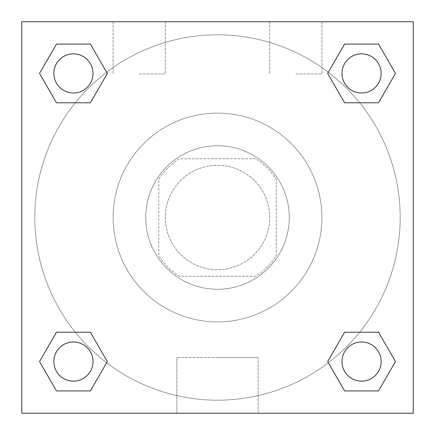 <?xml version="1.0" encoding="UTF-8"?>
<svg xmlns="http://www.w3.org/2000/svg" width="435" height="435" viewBox="0 0 435 435"><rect width="100%" height="100%" fill="white"/><g stroke="black" fill="none" stroke-linecap="round" stroke-linejoin="round"><path stroke-width="0.33" stroke-dasharray="2.17 1.63" d="M269.7 217.5A52.2 52.2 0 0 0 191.4 172.293A52.2 52.2 0 0 0 191.4 262.707A52.2 52.2 0 0 0 269.7 217.5A52.2 52.2 0 0 0 191.4 172.293A52.2 52.2 0 0 0 191.4 262.707A52.2 52.2 0 0 0 269.7 217.5M255.791 276.225L179.209 276.225A70.106 70.106 0 0 1 158.775 255.791L158.775 179.209A70.106 70.106 0 0 1 179.209 158.775L255.791 158.775A70.106 70.106 0 0 1 276.225 179.209L276.225 255.791A70.106 70.106 0 0 1 255.791 276.225L179.209 276.225A70.106 70.106 0 0 1 158.775 255.791L158.775 179.209A70.106 70.106 0 0 1 179.209 158.775L255.791 158.775A70.106 70.106 0 0 1 276.225 179.209L276.225 255.791A70.106 70.106 0 0 1 255.791 276.225M217.5 145.725A71.775 71.775 0 0 1 279.661 253.387A71.775 71.775 0 0 1 155.338 253.387A71.775 71.775 0 0 1 217.5 145.725A71.775 71.775 0 0 0 145.725 217.5A71.775 71.775 0 0 0 217.5 289.275A71.775 71.775 0 0 0 289.275 217.5A71.775 71.775 0 0 0 217.5 145.725M321.9 217.5A104.4 104.4 0 0 0 165.3 127.085A104.4 104.4 0 0 0 165.3 307.915A104.4 104.4 0 0 0 321.9 217.5A104.4 104.4 0 0 0 165.3 127.085A104.4 104.4 0 0 0 165.3 307.915A104.4 104.4 0 0 0 321.9 217.5M21.75 21.75L413.25 21.75L413.25 413.25L21.75 413.25L21.75 21.75L413.25 21.75L413.25 413.25L21.75 413.25L21.75 21.75L413.25 21.75L413.25 413.25L21.75 413.25L21.75 21.75M344.618 102.79L327.669 73.428L344.618 102.79L327.669 73.428L344.618 102.79L327.669 73.428L344.618 44.066L378.526 44.066L395.475 73.428L378.526 102.79L359.701 102.79M75.298 102.79L56.474 102.79L39.525 73.428L56.474 102.79L75.298 102.79L56.474 102.79L39.525 73.428L56.474 44.066L90.382 44.066L107.331 73.428L90.382 102.79L107.331 73.428L90.382 44.066L107.331 73.428L90.382 102.79M90.382 332.209L107.331 361.572L90.382 332.209L107.331 361.572L90.382 390.935L107.331 361.572L90.382 332.209L107.331 361.572L90.382 390.935L56.474 390.935L39.525 361.572L56.474 332.209L75.298 332.209M359.701 332.209L378.526 332.209L395.475 361.572L378.526 390.935L395.475 361.572L378.526 332.209L359.701 332.209L378.526 332.209L395.475 361.572L378.526 390.935L344.618 390.935L327.669 361.572L344.618 332.209L327.669 361.572L344.618 390.935L327.669 361.572L344.618 332.209L327.669 361.572L344.618 390.935L327.669 361.572M21.75 235.444L21.75 199.556L21.761 235.444M217.5 413.25L176.866 413.25L217.5 413.25M217.5 357.499L258.134 357.499L217.5 357.499M413.25 199.556L413.25 235.444L413.239 199.556M139.2 21.75L113.1 21.75L139.2 21.75M295.8 21.75L269.7 21.75L295.8 21.75M139.2 73.95L165.3 73.95L139.2 73.95M295.8 73.95L321.9 73.95L295.8 73.95M341.997 361.572A19.575 19.575 0 0 0 371.359 378.526A19.575 19.575 0 0 0 371.359 344.618A19.575 19.575 0 0 0 341.997 361.572A19.575 19.575 0 0 1 371.359 344.618A19.575 19.575 0 0 1 371.359 378.526A19.575 19.575 0 0 1 341.997 361.572M93.003 73.428A19.575 19.575 0 0 0 63.64 56.474A19.575 19.575 0 0 0 63.64 90.382A19.575 19.575 0 0 0 93.003 73.428A19.575 19.575 0 0 0 63.64 56.474A19.575 19.575 0 0 0 63.64 90.382A19.575 19.575 0 0 0 93.003 73.428A19.575 19.575 0 0 0 63.64 56.474A19.575 19.575 0 0 0 63.64 90.382A19.575 19.575 0 0 0 93.003 73.428A19.575 19.575 0 0 0 63.64 56.474A19.575 19.575 0 0 0 63.64 90.382A19.575 19.575 0 0 0 93.003 73.428A19.575 19.575 0 0 0 63.64 56.474A19.575 19.575 0 0 0 63.64 90.382A19.575 19.575 0 0 0 93.003 73.428M381.147 73.428A19.575 19.575 0 0 0 351.784 56.474A19.575 19.575 0 0 0 351.784 90.382A19.575 19.575 0 0 0 381.147 73.428A19.575 19.575 0 0 0 351.784 56.474A19.575 19.575 0 0 0 351.784 90.382A19.575 19.575 0 0 0 381.147 73.428A19.575 19.575 0 0 0 351.784 56.474A19.575 19.575 0 0 0 351.784 90.382A19.575 19.575 0 0 0 381.147 73.428A19.575 19.575 0 0 0 351.784 56.474A19.575 19.575 0 0 0 351.784 90.382A19.575 19.575 0 0 0 381.147 73.428A19.575 19.575 0 0 0 351.784 56.474A19.575 19.575 0 0 0 351.784 90.382A19.575 19.575 0 0 0 381.147 73.428M93.003 361.572A19.575 19.575 0 0 0 63.64 344.618A19.575 19.575 0 0 0 63.64 378.526A19.575 19.575 0 0 0 93.003 361.572A19.575 19.575 0 0 0 63.64 344.618A19.575 19.575 0 0 0 63.64 378.526A19.575 19.575 0 0 0 93.003 361.572A19.575 19.575 0 0 0 63.64 344.618A19.575 19.575 0 0 0 63.64 378.526A19.575 19.575 0 0 0 93.003 361.572A19.575 19.575 0 0 0 63.64 344.618A19.575 19.575 0 0 0 63.64 378.526A19.575 19.575 0 0 0 93.003 361.572A19.575 19.575 0 0 0 63.64 344.618A19.575 19.575 0 0 0 63.64 378.526A19.575 19.575 0 0 0 93.003 361.572M400.2 217.5A182.7 182.7 0 0 0 126.15 59.28A182.7 182.7 0 0 0 126.15 375.72A182.7 182.7 0 0 0 400.2 217.5A182.7 182.7 0 0 0 126.15 59.28A182.7 182.7 0 0 0 126.15 375.72A182.7 182.7 0 0 0 400.2 217.5M39.525 361.572L56.474 390.935L90.382 390.935L107.331 361.572L90.382 390.935L56.474 390.935L39.525 361.572L56.474 390.935L39.525 361.572L56.474 332.209M327.669 73.428L344.618 44.066L327.669 73.428L344.618 44.066L378.526 44.066L395.475 73.428L378.526 44.066L395.475 73.428L378.526 102.79M258.134 413.25L176.866 413.25L258.134 413.25L258.134 357.499L176.866 357.499L258.134 357.499L258.134 413.25M381.147 361.572A19.575 19.575 0 0 0 351.784 344.618A19.575 19.575 0 0 0 351.784 378.526A19.575 19.575 0 0 0 381.147 361.572A19.575 19.575 0 0 0 351.784 344.618A19.575 19.575 0 0 0 351.784 378.526A19.575 19.575 0 0 0 381.147 361.572A19.575 19.575 0 0 0 351.784 344.618A19.575 19.575 0 0 0 351.784 378.526A19.575 19.575 0 0 0 381.147 361.572M39.525 73.428L56.474 102.79L39.525 73.428L56.474 44.066L90.382 44.066L107.331 73.428L90.382 44.066L56.474 44.066L39.525 73.428L56.474 44.066M378.526 332.209L395.475 361.572L378.526 390.935L344.618 390.935L378.526 390.935L395.475 361.572L378.526 332.209M344.618 44.066L378.526 44.066L395.475 73.428M176.866 413.25L176.866 357.499L176.866 413.25M113.1 21.75L113.1 73.95L113.1 21.75M165.3 21.75L165.3 73.95L165.3 21.75M269.7 21.75L269.7 73.95L269.7 21.75M321.9 21.75L321.9 73.95L321.9 21.75"/><path stroke-width="0.65" d="M378.526 102.79L344.618 102.79L378.526 102.79L395.475 73.428L378.526 102.79L344.618 102.79L327.669 73.428L344.618 44.066L327.669 73.428M56.474 44.066L90.382 44.066L56.474 44.066L90.382 44.066L107.331 73.428L90.382 102.79L56.474 102.79L90.382 102.79L56.474 102.79L39.525 73.428L56.474 44.066L39.525 73.428M56.474 332.209L90.382 332.209L56.474 332.209L39.525 361.572L56.474 332.209L90.382 332.209L107.331 361.572L90.382 390.935L56.474 390.935L90.382 390.935L56.474 390.935L39.525 361.572M359.701 332.209L344.618 332.209L359.701 332.209L344.618 332.209L327.669 361.572L344.618 332.209L378.526 332.209L344.618 332.209L378.526 332.209L395.475 361.572L378.526 390.935L344.618 390.935L378.526 390.935L344.618 390.935L327.669 361.572M413.25 21.75L21.75 21.75L21.75 413.25L413.25 413.25L413.25 21.75M344.618 44.066L378.526 44.066L344.618 44.066L378.526 44.066L395.475 73.428M381.147 361.572A19.575 19.575 0 0 0 351.784 344.618A19.575 19.575 0 0 0 351.784 378.526A19.575 19.575 0 0 0 381.147 361.572M93.003 361.572A19.575 19.575 0 0 0 63.64 344.618A19.575 19.575 0 0 0 63.64 378.526A19.575 19.575 0 0 0 93.003 361.572M381.147 73.428A19.575 19.575 0 0 0 351.784 56.474A19.575 19.575 0 0 0 351.784 90.382A19.575 19.575 0 0 0 381.147 73.428M93.003 73.428A19.575 19.575 0 0 0 63.64 56.474A19.575 19.575 0 0 0 63.64 90.382A19.575 19.575 0 0 0 93.003 73.428M75.298 332.209L90.382 332.209M359.701 102.79L344.618 102.79M90.382 102.79L75.298 102.79"/></g></svg>
